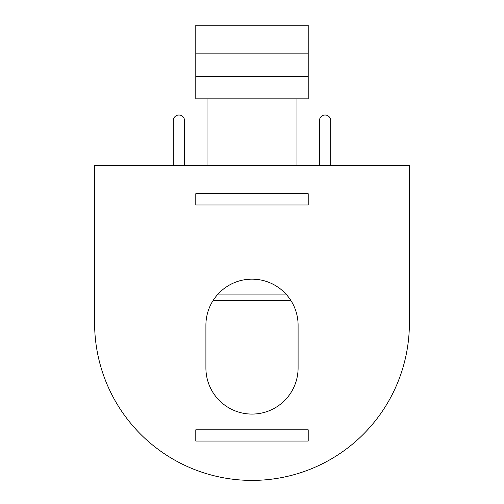 <?xml version="1.0" encoding="UTF-8"?>
<svg xmlns="http://www.w3.org/2000/svg" width="504" height="504" viewBox="0 0 504 504"><rect width="100%" height="100%" fill="white"/><g stroke="black" fill="none" stroke-linecap="round" stroke-linejoin="round"><path stroke-width="0.76" d="M213.104 300.523L290.896 300.523M217.312 294.897L286.688 294.897M94.601 165.608L94.601 323.007A157.399 157.399 0 0 0 252 480.4A157.399 157.399 0 0 0 409.399 323.007L409.399 165.608L94.601 165.608M195.785 98.841L308.215 98.841L308.215 25.2L195.785 25.2L195.785 98.841M195.785 76.356L308.215 76.356M195.785 53.871L308.215 53.871M205.903 367.977L205.903 325.256A46.097 46.097 0 0 1 252 279.159A46.097 46.097 0 0 1 298.097 325.256L298.097 367.977A46.097 46.097 0 0 1 252 414.074A46.097 46.097 0 0 1 205.903 367.977M195.785 441.05L195.785 429.811L308.215 429.811L308.215 441.05L195.785 441.05M308.215 204.958L195.785 204.958L195.785 193.712L308.215 193.712L308.215 204.958M173.3 165.608L173.3 120.639A5.62 5.62 0 0 1 178.92 115.019A5.62 5.62 0 0 1 184.546 120.639L184.546 165.608M319.454 165.608L319.454 120.639A5.62 5.62 0 0 1 325.08 115.019A5.62 5.62 0 0 1 330.7 120.639L330.7 165.608M207.031 165.608L207.031 98.841M296.969 165.608L296.969 98.841"/></g></svg>
